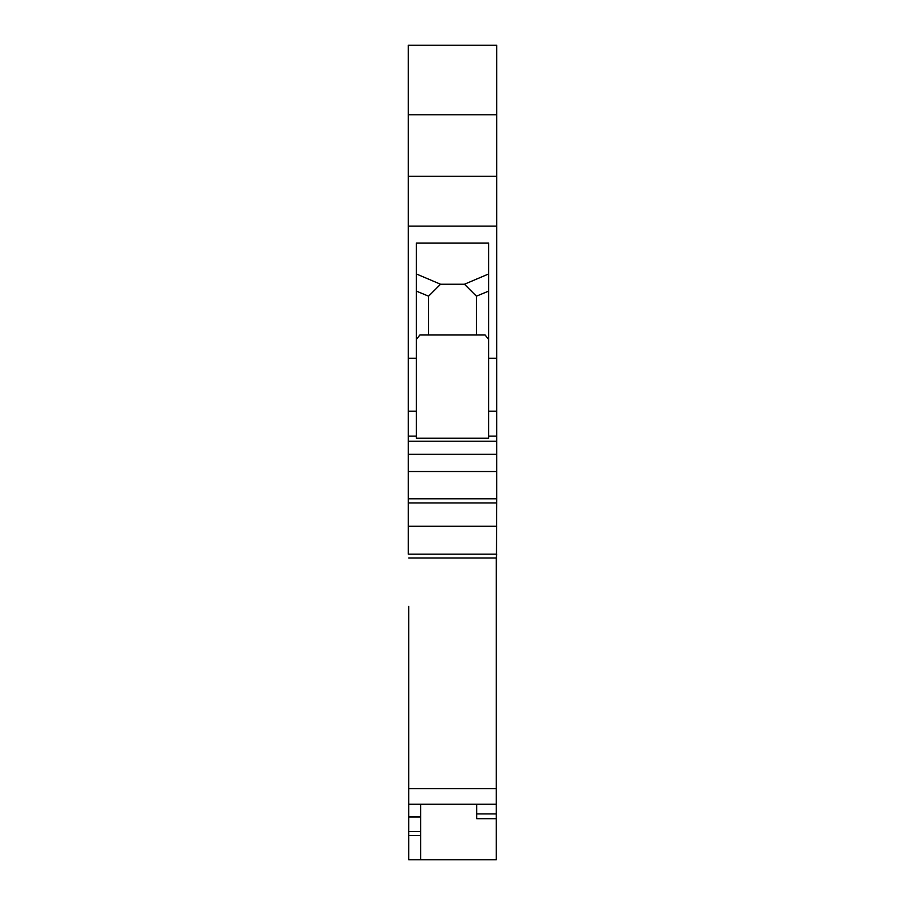 <?xml version="1.0" encoding="UTF-8"?>
<svg xmlns="http://www.w3.org/2000/svg" width="905" height="905" viewBox="0 0 905 905"><rect width="100%" height="100%" fill="white"/><g stroke="black" fill="none" stroke-linecap="round" stroke-linejoin="round"><path stroke-width="1.36" d="M416.379 416.504L416.379 438.19L488.621 438.19L488.621 243.038L416.379 243.038L416.379 416.504M416.379 411.209L408.234 411.209L408.234 441.199L496.766 441.199L496.766 436.131L488.621 436.131M496.223 606.316L496.766 498.779L408.234 498.779L408.234 471.528L496.766 471.528L496.766 441.199M408.777 606.316L408.777 788.594L496.223 788.594L496.223 804.194L408.777 804.194L408.777 788.594M496.766 114.777L408.234 114.777L408.234 45.25L496.766 45.25L496.766 436.131M496.766 471.528L496.766 498.779M408.777 831.491L420.723 831.491L420.723 859.75L408.777 859.75L408.777 804.194M408.234 554.177L408.234 502.942L496.766 502.942M408.234 526.212L496.766 526.212M408.234 411.209L408.234 114.777M408.234 176.237L496.766 176.237M408.234 226.103L496.766 226.103M408.234 471.528L408.234 441.199M408.234 454.242L496.766 454.242M420.723 859.75L496.223 859.75L496.223 818.686L476.675 818.686L476.675 804.194M420.723 831.491L420.723 817L408.777 817M496.766 554.177L496.223 557.978L408.777 557.978M496.223 554.177L408.777 554.177M496.223 557.978L496.223 788.594M420.723 804.194L420.723 817M408.234 502.942L408.234 498.779M416.379 273.966L440.554 284.238L464.446 284.238L488.621 273.966M428.597 334.918L428.597 296.184L440.554 284.238M488.621 339.488L485.091 334.918L419.909 334.918L416.379 339.488M416.379 291.116L428.597 296.184M488.621 291.116L476.403 296.184L476.403 334.918M476.403 296.184L464.446 284.238M496.223 818.686L496.223 804.194M416.379 436.131L408.234 436.131M420.723 835.519L408.777 835.519M496.766 411.209L488.621 411.209M496.766 358.233L488.621 358.233M416.379 358.233L408.234 358.233M496.223 813.912L476.675 813.912"/></g></svg>
